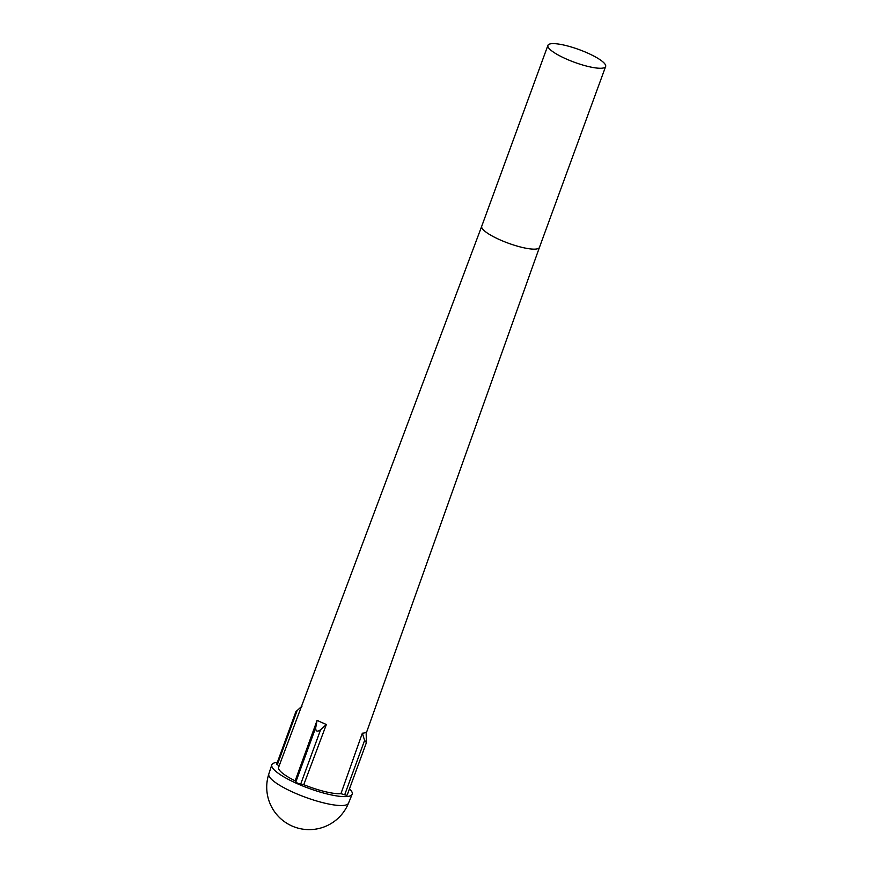 <?xml version="1.0" encoding="UTF-8"?>
<svg xmlns="http://www.w3.org/2000/svg" width="873" height="873" viewBox="0 0 873 873"><rect width="100%" height="100%" fill="white"/><g stroke="black" fill="none" stroke-linecap="round" stroke-linejoin="round"><path stroke-width="1.31" d="M349.506 788.799A42.777 9.407 -159.9 0 1 352.146 794.255A42.777 9.407 -159.9 0 1 296.765 783.452A42.777 9.407 -159.9 0 1 271.798 764.846A42.777 9.407 -159.9 0 1 277.341 762.391M587.715 53.089A30.741 6.755 -159.9 0 1 605.644 66.501A30.741 6.755 -159.9 0 1 565.835 58.797A30.741 6.755 20.1 0 1 547.917 45.374A30.741 6.755 20.1 0 1 587.715 53.089M362.35 733.178L364.598 740.38L366.398 742.628L366.136 732.185A35.007 7.693 20.1 0 1 362.35 733.178L340.939 793.666A35.542 7.813 -159.9 0 1 303.771 784.674L326.382 724.47A35.007 7.693 20.1 0 1 321.602 722.44A35.007 7.693 20.1 0 1 317.117 720.323L295.161 780.822A35.542 7.813 -159.9 0 1 278.629 767.258L481.721 226.26A30.741 6.755 20.1 0 0 481.721 226.26A30.741 6.755 20.1 0 0 499.64 239.682A30.741 6.755 -159.9 0 0 539.449 247.386A30.741 6.755 -159.9 0 1 539.449 247.386L605.644 66.501M279.12 765.927L277.33 764.683A3.296 0.72 -159.9 0 1 276.763 763.973L295.914 711.615L301.993 706.181M303.771 784.674L300.683 784.15L320.598 729.741L326.382 724.47M317.117 720.323L315.742 727.569C315.568 731.432 317.183 732.152 320.598 729.741M300.683 784.15A3.296 0.72 -159.9 0 1 295.827 781.979L295.161 780.822M366.398 742.628L347.236 794.987A3.296 0.72 -159.9 0 1 344.682 794.801L340.939 793.666M271.798 764.846L268.819 774.013A42.439 9.33 20.1 0 0 293.579 792.466A42.439 9.33 20.1 0 0 348.513 803.171L352.146 794.255M277.33 764.683L297.235 710.262M295.827 781.979L315.742 727.569M344.682 794.801L364.598 740.38M268.819 774.013A42.461 42.461 0 0 0 291.855 825.934A42.461 42.461 0 0 0 348.513 803.171M481.721 226.26L547.917 45.374M539.449 247.386L366.213 733.255"/></g></svg>
